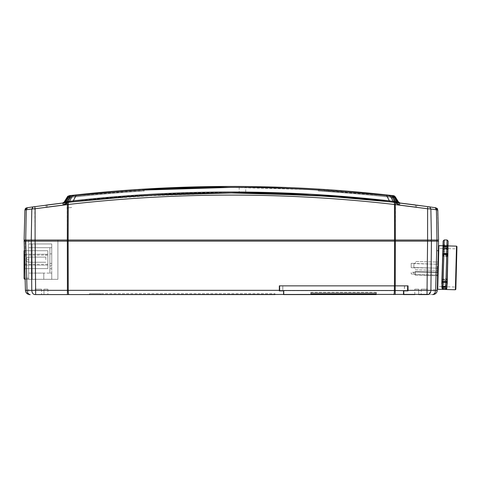 <?xml version="1.0" encoding="UTF-8"?>
<svg xmlns="http://www.w3.org/2000/svg" width="481" height="481" viewBox="0 0 481 481"><rect width="100%" height="100%" fill="white"/><g stroke="black" fill="none" stroke-linecap="round" stroke-linejoin="round"><path stroke-width="0.36" stroke-dasharray="2.4 1.8" d="M24.549 240.217A1.088 1.088 0 0 1 25.066 240.043L25.138 241.131L25.084 240.043A1.088 1.088 0 0 0 24.05 241.131L28.632 241.131L25.138 241.131L25.138 278.216L28.632 278.216L28.632 241.131L28.632 278.216L25.138 278.216L25.138 241.137L24.14 241.137L25.138 279.311L24.14 241.137L25.138 279.311L57.888 279.311L57.888 240.043L24.549 240.043L26.016 240.043L25.709 240.043L26.269 209.794L24.904 209.902L24.315 232.281M25.114 278.216L24.05 278.216A1.088 1.088 0 0 0 25.138 279.305L28.632 279.305L28.632 243.969L28.632 247.679L28.632 243.969L51.756 243.969L28.632 243.969L32.119 243.969L32.119 279.305L32.119 243.969L28.632 243.969L28.632 279.305L35.396 279.305L35.396 243.969L32.119 243.969L35.396 243.969L35.396 279.305L28.632 279.305L28.632 273.088L43.789 273.088L28.632 273.088L28.632 279.305L43.789 279.305L43.789 273.088L51.756 273.088L51.756 247.679L49.898 247.679L49.898 273.088L51.756 273.088L49.898 273.088L49.898 265.891L51.756 265.891L51.756 273.088L49.898 273.088L49.898 253.896L51.756 253.896L49.898 253.896L49.898 263.384L51.756 263.384L51.756 273.088L51.756 253.896L51.756 263.384L49.898 263.384L49.898 268.729L51.756 268.729L49.898 268.729L49.898 273.088L51.756 273.088L51.756 279.305L51.756 243.969L51.756 253.896L51.756 243.969L35.396 243.969L51.756 243.969L51.756 279.305L51.756 273.088L43.789 273.088L43.789 279.305L28.632 279.305L28.632 278.216L28.632 279.305L25.138 279.305L57.888 279.311L57.888 240.043L24.549 240.043L24.549 241.137L24.549 240.043L24.549 241.137L68.212 241.137L25.74 241.137L31.253 241.137L31.788 290.332C32.005 292.923 33.033 294.336 34.872 294.582L35.203 294.582M437.83 268.518L437.295 288.84L438.353 248.394L437.355 286.556L455.453 287.031L456.451 248.869L455.453 287.031L455.88 287.476L456.373 268.693L455.832 289.328M456.409 267.226L456.95 246.591L456.409 267.226M414.111 274.32L413.672 274.308L413.732 272.126L415.097 272.162L411.195 272.39L411.195 273.917L411.195 272.39L413.72 272.456L413.684 273.984L411.195 273.917L415.199 274.35L415.259 272.168L415.199 274.35L414.111 274.32M437.367 266.197L437.367 281.475L437.367 266.197M438.323 266.227L438.726 250.962L438.323 266.227M24.05 250.733L47.829 250.733L47.829 268.62L47.829 250.733L47.829 259.674L47.829 250.733L24.05 250.733L24.05 255.092L24.05 250.733L47.829 250.733L24.05 250.733L24.05 268.62L47.829 268.62L47.829 259.674L47.829 268.62L24.05 268.62L24.05 264.255L24.05 268.62L47.829 268.62L24.05 268.62M45.863 259.674L45.863 254.221L45.863 259.674M437.89 266.221L437.476 282.034L437.89 266.221M437.367 266.221L437.367 282.034L437.367 266.221M441.786 283.952L442.213 267.586L441.696 287.367L441.726 286.375L447.174 286.52L447.24 284.097L441.786 283.952L442.213 267.586L442.736 247.811L442.213 267.586L442.646 251.226L448.094 251.365L448.16 248.942L447.24 284.097L448.184 247.949L448.16 248.942L442.706 248.797L442.646 251.226M446.981 285.66A1.088 0.974 -178.5 0 1 445.845 286.604L445.791 288.6L446.933 287.536L447.023 284.091L442.003 283.958L441.919 287.343L441.967 285.486L443.037 285.558L443.013 286.484L441.967 285.486L442.111 279.978L443.181 279.966L443.199 279.22L442.111 279.978L442.742 255.844L443.795 256.613L443.813 255.85L442.742 255.844L442.953 247.697L442.863 251.232L443.007 245.725L444.077 245.713L444.101 244.865L443.007 245.725M416.51 205.104L394.396 202.369L394.468 204.491C340.566 198.238 286.195 195.1 231.343 195.076C176.491 195.1 122.12 198.238 68.218 204.491L68.29 202.369L69.571 202.224M428.998 208.862L394.468 204.491L394.54 240.043L68.146 240.043L68.218 204.491L26.269 209.794L27.501 207.696L26.768 207.798M46.23 205.098L45.923 205.14L46.182 207.089L45.923 205.14L46.23 205.098L45.923 205.14L46.182 207.089L45.923 205.14L46.182 207.089L47.264 206.944L46.182 207.089L47.264 206.944L46.182 207.089L47.264 206.944L46.182 207.089L47.264 206.944L46.182 207.089L47.264 206.944L46.182 207.089L45.923 205.14L47.006 204.996A1417.892 1417.892 0 0 1 62.602 203.042L62.602 203.042A1417.892 1417.892 0 0 0 47.006 204.996C45.611 205.183 45.611 205.183 47.006 204.996C45.611 205.183 45.611 205.183 47.006 204.996L58.862 203.493M46.182 207.089L45.923 205.14L47.006 204.996C45.611 205.183 45.611 205.183 47.006 204.996L64.141 202.856L47.006 204.996L63.155 202.976L47.006 204.996L62.734 203.024L62.987 204.972L47.264 206.944C45.869 207.125 45.869 207.125 47.264 206.944C45.869 207.125 45.869 207.125 47.264 206.944C45.869 207.125 45.869 207.125 47.264 206.944C45.869 207.125 45.869 207.125 47.264 206.944L47.006 204.996L45.923 205.14L64.021 202.868L64.25 204.822L47.264 206.944L47.006 204.996L46.188 205.104M393.873 196.531L392.063 197.505L392.213 195.533L392.881 195.611A1424.433 1424.433 0 0 0 324.05 189.442A1424.433 1424.433 0 0 1 393.001 195.623L393.428 195.671A1424.433 1424.433 0 0 0 328.409 189.73A1424.433 1424.433 0 0 1 393.47 195.677L393.608 195.695A1424.433 1424.433 0 0 0 332.774 190.037L332.636 191.997L331.547 191.919L332.636 191.997A1422.473 1422.473 0 0 1 393.392 197.643L396.819 203.048A4.143 4.143 0 0 0 399.855 204.99A1415.932 1415.932 0 0 1 415.422 206.944L416.504 207.089L415.422 206.944C416.817 207.125 416.817 207.125 415.422 206.944C416.817 207.125 416.817 207.125 415.422 206.944C416.817 207.125 416.817 207.125 415.422 206.944C416.817 207.125 416.817 207.125 415.422 206.944C416.817 207.125 416.817 207.125 415.422 206.944C416.817 207.125 416.817 207.125 415.422 206.944C416.817 207.125 416.817 207.125 415.422 206.944C416.817 207.125 416.817 207.125 415.422 206.944C416.817 207.125 416.817 207.125 415.422 206.944C416.817 207.125 416.817 207.125 415.422 206.944L415.68 204.996A1417.892 1417.892 0 0 0 400.084 203.042L400.084 203.042A1417.892 1417.892 0 0 1 415.68 204.996C417.075 205.183 417.075 205.183 415.68 204.996L413.75 204.744M416.504 207.089L416.762 205.14L416.504 207.089L416.762 205.14L416.504 207.089L416.762 205.14L416.504 207.089L416.762 205.14L415.68 204.996C417.075 205.183 417.075 205.183 415.68 204.996C417.075 205.183 417.075 205.183 415.68 204.996L398.665 202.868L398.436 204.822L415.422 206.944L415.68 204.996L400.084 203.042M416.756 205.14L399.952 203.024L399.699 204.972L415.422 206.944L415.68 204.996C417.075 205.183 417.075 205.183 415.68 204.996C417.075 205.183 417.075 205.183 415.68 204.996L399.909 203.018L399.699 204.972L415.422 206.944L415.68 204.996L416.48 205.104M322.835 191.33L323.923 191.402L322.835 191.33L322.961 189.37L324.05 189.442L323.923 191.402A1422.473 1422.473 0 0 1 392.857 197.583M393.41 195.671L394.642 196.633L397.919 201.93L399.458 202.964L399.224 204.918L415.422 206.944A1415.932 1415.932 0 0 0 399.855 204.99A4.143 4.143 0 0 1 396.819 203.048L393.392 197.643A1422.473 1422.473 0 0 0 332.636 191.997L332.774 190.037L331.686 189.959L332.774 190.037A1424.433 1424.433 0 0 1 393.608 195.695L393.47 195.677A1424.433 1424.433 0 0 0 337.139 190.356L336.995 192.31L335.906 192.232L336.995 192.31A1422.473 1422.473 0 0 1 393.23 197.625A1422.473 1422.473 0 0 0 328.276 191.691L327.188 191.618L328.276 191.691L328.409 189.73L327.32 189.658L328.409 189.73L328.276 191.691A1422.473 1422.473 0 0 1 393.23 197.625L393.428 195.671L392.965 195.617A1424.433 1424.433 0 0 0 341.498 190.686C340.097 190.578 340.097 190.578 341.498 190.686C340.097 190.578 340.097 190.578 341.498 190.686A1424.433 1424.433 0 0 1 392.923 195.617L392.153 195.526A1424.433 1424.433 0 0 0 345.863 191.029A1424.433 1424.433 0 0 1 392.093 195.52L388.882 195.16L390.464 196.182L393.169 201.389L396.933 201.834L393.674 196.573L390.464 196.182L309.391 189.52L231.343 187.38M327.188 191.618L327.32 189.658M331.547 191.919L331.686 189.959M335.906 192.232L336.051 190.272L337.139 190.356A1424.433 1424.433 0 0 1 393.428 195.671L395.027 196.705L392.743 197.571L392.965 195.617L392.797 197.637L392.923 195.617L394.51 196.657L393.855 196.507L391.931 197.475L392.153 195.533L391.931 197.475A1422.473 1422.473 0 0 0 319.564 191.119L318.476 191.053L318.596 189.093L318.915 189.117M344.618 192.899L345.707 192.989L344.618 192.899L344.775 190.945L345.863 191.029L345.707 192.989A1422.473 1422.473 0 0 1 391.985 197.481M70.274 195.557A1424.433 1424.433 0 0 1 116.823 191.029L116.979 192.989C118.386 192.875 118.386 192.875 116.979 192.989C118.386 192.875 118.386 192.875 116.979 192.989A1422.473 1422.473 0 0 0 70.755 197.475L70.659 195.514A1424.433 1424.433 0 0 1 138.636 189.442L138.762 191.402L139.851 191.33L138.762 191.402A1422.473 1422.473 0 0 0 69.829 197.583M139.724 189.37L139.851 191.33M69.246 195.671A1424.433 1424.433 0 0 1 121.188 190.686L121.338 192.64L122.427 192.556L121.338 192.64A1422.473 1422.473 0 0 0 69.943 197.571L69.805 195.611A1424.433 1424.433 0 0 1 138.636 189.442A1424.433 1424.433 0 0 0 69.685 195.623L69.258 195.671A1424.433 1424.433 0 0 1 129.912 190.037L131 189.959L129.912 190.037L130.05 191.997L131.139 191.919L130.05 191.997A1422.473 1422.473 0 0 0 69.294 197.643L65.867 203.048A4.143 4.143 0 0 1 62.831 204.99A1415.932 1415.932 0 0 0 47.264 206.944L47.006 204.996L45.923 205.14M131 189.959L131.139 191.919M122.276 190.602L122.427 192.556M318.476 191.053L319.564 191.119A1422.473 1422.473 0 0 1 392.063 197.493M242.466 191.919C238.245 191.889 238.245 191.889 242.466 191.919C238.245 191.889 238.245 191.889 242.466 191.919C246.687 191.955 246.687 191.955 242.466 191.919C246.687 191.955 246.687 191.955 242.466 191.919M242.466 186.466C238.245 186.436 238.245 186.436 242.466 186.466M43.963 294.582L47.89 294.582L43.963 294.582L45.923 294.582L43.963 294.582L43.963 289.129L45.923 289.129L43.963 289.129L45.923 289.129L43.963 289.129L43.963 294.582M28.379 294.342L30.111 294.582C28.271 294.336 27.249 292.923 27.026 290.332L25.427 290.332M35.017 289.129L41.468 289.129L35.017 289.129M414.796 294.582L414.796 289.129L414.796 294.582L418.723 294.582L414.796 294.582L418.723 294.582L418.723 289.129L414.796 289.129L418.723 289.129L416.762 289.129L418.723 289.129L418.723 294.582M427.158 294.582L427.669 294.582L427.158 294.582M427.669 289.129L421.218 289.129L427.669 289.129M448.16 248.942L448.184 247.949L447.108 247.925L447.132 247.078L445.484 247.036L445.46 247.883L445.49 246.693L447.138 246.735L447.108 247.925L445.46 247.883L447.967 247.943M446.909 288.359L445.773 289.273L442.941 289.159L441.895 288.161M447.132 247.078L448.021 245.989L448.045 244.919L446.939 245.641L448.058 244.576L447.877 251.359L448.021 245.827A1.088 0.896 1.5 0 0 446.939 244.901L444.101 244.865L444.228 239.953M447.745 256.541L447.144 279.449L442.129 279.347L443.217 278.631L443.037 285.558L445.869 285.636L445.845 286.604L443.013 286.484L442.965 288.366L445.797 288.48L446.933 287.536L447.126 280.092L446.037 279.257L446.019 280.038L443.181 279.966L443.019 286.135L441.949 286.117L442.111 286.622L442.995 287.085L443.019 286.135L445.857 286.207L445.827 287.205L442.995 287.085L442.941 289.261M447.745 256.535L447.799 254.353A1.088 0.703 1.5 0 0 446.729 253.619A1.088 0.703 1.5 0 0 446.711 253.619L446.729 252.958L442.821 252.886M448.021 245.917L443.007 245.785L444.047 246.969L443.999 248.671L446.837 248.791L446.855 248.04L446.825 249.176L443.993 249.098L443.807 256.024L442.76 255.098M442.051 282.299L442.785 254.251A1.088 0.703 -178.5 0 1 443.873 253.577L446.711 253.619L445.995 280.88L443.163 280.778A1.088 0.661 1.5 0 1 442.105 280.092M442.129 279.347L442.087 280.934M445.49 246.693L444.053 246.627L443.013 245.46M442.965 288.366L441.919 287.343L442.989 287.385L443.145 281.481L445.977 281.553L445.995 280.88A1.088 0.661 1.5 0 1 445.995 280.88A1.088 0.661 1.5 0 0 447.12 280.249L447.083 281.607L445.977 281.553L445.821 287.458L442.989 287.385L442.959 288.426M443.043 244.45L444.095 245.911L443.031 244.793M444.047 246.969L445.484 247.036M448.045 244.919L448.027 245.647L447.138 246.735M446.939 245.641L444.101 245.569M444.095 245.911L446.927 245.983M447.775 255.201L443.831 255.279M447.775 255.369L446.645 256.139L446.663 255.357L446.825 249.176L447.937 249.176M441.919 287.373L446.933 287.506L445.821 287.458L445.791 288.6L442.959 288.474L441.919 287.343M448.021 245.827L444.077 245.713L443.145 281.481L442.069 281.481M447.757 255.982L443.813 255.85L443.975 249.669L446.813 249.741L446.837 248.791A1.088 0.944 1.5 0 0 447.967 247.871L448.003 246.669M447.757 256L446.627 256.722L443.795 256.613L443.199 279.22L446.037 279.257L446.813 249.741L447.919 249.801L447.967 247.871M448.003 246.645L448.021 245.989M442.953 247.817L445.46 247.883L442.736 247.811L442.706 248.797M447.24 284.097L448.094 251.365M100.463 294.582L89.556 294.582L89.556 293.705L100.463 293.705L100.463 294.582L274.97 294.582L274.97 293.705L100.463 293.705M428.727 294.384L430.898 290.332L408.032 290.332L408.032 290.873L403.757 290.873L403.824 294.582L403.757 290.873L408.032 290.873L408.032 285.852L408.032 290.873L403.757 290.873L403.824 294.582L68.687 294.582M68.098 290.332L68.146 241.137L67.334 241.137L67.424 289.129L67.43 290.332L68.242 290.332A4.365 0.655 90 0 0 68.897 294.582L35.528 294.582M35.642 294.582L41.564 294.582L35.642 294.582L41.564 294.582L35.642 294.582L35.107 241.137M310.786 294.582L376.232 294.582L376.232 292.4L376.232 294.144L376.232 292.4L376.232 294.144L376.232 292.4L376.232 294.144L376.232 292.4L376.232 293.705L310.786 293.705L310.786 292.4L310.786 294.582L310.786 293.705L376.232 293.705L376.232 294.582M432.575 294.582L427.669 294.582L432.575 294.582C434.409 294.336 435.437 292.923 435.66 290.332L430.898 290.332L431.433 241.137L438.546 241.137M427.813 294.582L427.044 294.582L427.579 241.137L436.946 241.137L435.66 290.332L437.259 290.332L437.229 290.734M310.894 294.582L376.34 294.582L310.894 294.582L310.894 292.4L310.894 294.144L310.894 292.4L310.894 294.144L310.894 292.4L310.894 294.144L310.894 292.4L310.894 293.705L376.34 293.705L376.34 292.4L376.34 294.582L376.34 293.705L310.894 293.705L310.894 294.582M408.032 290.332L408.032 285.852L404.551 285.852L404.365 290.656L283.742 290.656L283.742 294.582L283.742 290.656L283.742 294.582L376.34 294.582M282.684 285.852L279.593 285.852L279.677 290.656L403.499 290.656L283.742 290.656L283.742 294.582L283.742 290.656L282.87 290.656L282.684 285.852L279.335 285.852L279.335 290.873L283.61 290.873L283.562 293.614M433.886 294.468L432.882 294.582M437.295 288.847L438.353 248.394L456.451 248.869L456.902 248.443M45.923 289.129L47.89 289.129L45.923 289.129M89.556 294.582L89.556 293.705L274.97 293.705L274.97 294.582M404.365 290.656L407.557 290.656L404.329 290.656L404.461 285.852L408.032 285.852L395.268 285.852L395.352 241.137L427.579 241.137L394.54 241.137L394.45 285.852L279.335 285.852L279.335 290.873L283.61 290.873L279.335 290.873L279.335 290.524M395.268 285.852L394.45 285.852M407.641 285.852L407.557 290.656L407.641 285.852L407.557 290.506L395.202 290.506L395.202 285.852L279.593 285.852L394.384 285.852L394.372 290.506L394.721 290.506M25.457 290.734L25.673 291.654M25.986 292.352L26.479 293.061M27.002 293.572L27.892 294.144M282.774 285.852L282.912 290.656L279.677 290.656L279.593 285.852L282.774 285.852L279.335 285.852L279.335 288.095M283.568 293.368L283.543 294.582M68.146 241.137L394.54 241.137L68.212 241.137L68.212 240.043L395.358 240.043L394.474 240.043L394.474 241.137L427.579 241.137L427.591 240.043L431.138 240.043L431.138 241.137L427.591 241.137M31.548 241.137L31.548 240.043L24.11 240.043M67.328 241.137L67.328 240.043L35.095 240.043L35.095 241.137M436.67 241.137L436.67 240.043L438.576 240.043L437.782 209.902L436.417 209.794L436.976 240.043L431.445 240.043L438.137 240.043L438.137 241.137L431.138 241.137M436.67 240.043L431.138 240.043M428.499 206.74L427.892 206.656L427.591 208.754L427.591 240.043L395.358 240.043L395.538 202.501L411.898 204.509M31.548 240.043L35.095 240.043L34.794 206.656L68.29 202.369C176.99 189.845 285.696 189.845 394.396 202.369L395.538 202.501M283.742 290.656L403.499 290.656L403.499 294.582M24.549 241.137L25.74 241.137L27.026 290.332L67.43 290.332L67.43 294.582M392.027 195.514A1424.433 1424.433 0 0 0 319.685 189.159L319.564 191.119L319.685 189.159M388.197 195.082A1424.433 1424.433 0 0 1 392.033 195.514M394.456 202.375L398.545 202.856L394.739 202.411L393.169 201.389L389.388 200.836L386.64 194.913L388.882 195.16M346.031 191.047L324.05 189.442L323.923 191.402A1422.473 1422.473 0 0 1 392.743 197.571L393.001 195.623M323.274 189.388L322.961 189.37M294.486 187.818L289.49 187.608M245.743 191.949L245.743 186.496L239.195 186.442L239.195 191.895M234.025 186.424L228.661 186.424M141.113 189.28L116.655 191.047M73.22 195.226A1424.433 1424.433 0 0 1 73.803 195.16L76.046 194.913L73.292 200.848L152.074 194.216L231.535 191.997M144.15 190.055L69.036 196.543L65.753 201.834L69.517 201.389L72.222 196.182L73.749 195.166M143.001 189.159L143.122 191.119C144.522 191.035 144.522 191.035 143.122 191.119C144.522 191.035 144.522 191.035 143.122 191.119L143.001 189.159C144.402 189.075 144.402 189.075 143.001 189.159A1424.433 1424.433 0 0 0 70.473 195.533L68.188 196.633L69.721 195.623L69.889 197.637L69.763 195.617A1424.433 1424.433 0 0 1 121.188 190.686L121.338 192.64A1422.473 1422.473 0 0 0 69.877 197.577M134.277 189.73L134.409 191.691C135.81 191.594 135.81 191.594 134.409 191.691C135.81 191.594 135.81 191.594 134.409 191.691L134.277 189.73C135.678 189.634 135.678 189.634 134.277 189.73A1424.433 1424.433 0 0 0 69.216 195.677L69.078 195.695A1424.433 1424.433 0 0 1 125.547 190.356C126.954 190.248 126.954 190.248 125.547 190.356A1424.433 1424.433 0 0 0 69.258 195.671L69.456 197.625L69.216 195.677L67.466 196.717L64.195 202.02L67.593 196.693L69.456 197.625L69.216 195.677M68.188 196.633L64.917 201.936L65.512 201.864L64.021 202.868L64.25 204.822L64.021 202.868L64.25 204.822L47.264 206.944A1415.932 1415.932 0 0 1 62.831 204.99A4.143 4.143 0 0 0 65.867 203.048L69.294 197.643A1422.473 1422.473 0 0 1 130.05 191.997L129.912 190.037A1424.433 1424.433 0 0 0 69.078 195.695L67.977 196.146M70.701 197.481A1422.473 1422.473 0 0 1 116.979 192.989L116.823 191.029C118.23 190.921 118.23 190.921 116.823 191.029A1424.433 1424.433 0 0 0 70.593 195.52L70.707 197.553L69.011 196.573M68.831 196.507L70.755 197.475L70.533 195.533L69.036 196.543M68.176 196.657L69.889 197.637L68.043 196.633L69.943 197.571L69.685 195.623L67.659 196.705L69.258 195.671L69.324 197.745L67.593 196.693M125.691 192.31A1422.473 1422.473 0 0 0 69.456 197.625L69.456 197.625A1422.473 1422.473 0 0 1 125.691 192.31C127.098 192.208 127.098 192.208 125.691 192.31C127.098 192.208 127.098 192.208 125.691 192.31L125.547 190.356L125.691 192.31M134.409 191.691A1422.473 1422.473 0 0 0 69.456 197.625A1422.473 1422.473 0 0 1 134.409 191.691M138.636 189.442L138.762 191.402A1422.473 1422.473 0 0 0 69.943 197.571L66.444 202.94L64.767 201.93L68.043 196.633M70.473 195.533L70.623 197.505L68.813 196.531L65.554 201.798L67.214 202.826L65.512 201.864M68.993 196.603L70.755 197.475A1422.473 1422.473 0 0 1 143.122 191.119A1422.473 1422.473 0 0 0 70.623 197.493M392.093 195.52L393.674 196.573L391.979 197.553L392.093 195.52M345.863 191.029L345.707 192.989A1422.473 1422.473 0 0 1 391.931 197.475L395.31 202.928L396.933 201.834M392.893 195.611L392.274 195.539L393.855 196.507M393.891 196.567L397.174 201.864L397.769 201.936L394.51 196.657L392.743 197.571A1422.473 1422.473 0 0 0 341.348 192.64L341.498 190.686L341.348 192.64C339.947 192.532 339.947 192.532 341.348 192.64C339.947 192.532 339.947 192.532 341.348 192.64A1422.473 1422.473 0 0 1 392.809 197.577M337.139 190.356L336.995 192.31A1422.473 1422.473 0 0 1 393.23 197.625L393.47 195.677L395.093 196.693L393.23 197.625L393.488 195.677M394.348 195.911L398.49 202.02M395.093 196.693L393.362 197.745L393.428 195.671M393.692 196.603L392.033 197.631L395.472 202.826L397.132 201.798L395.31 202.928L398.436 204.822L415.422 206.944L415.68 204.996L412.121 204.533M65.753 201.834L67.376 202.928L70.491 197.535L67.214 202.826L64.25 204.822L47.264 206.944L47.006 204.996M67.659 196.705L64.388 202.008L66.053 203.048L69.324 197.745L67.659 196.705L69.324 197.745L65.999 203.012L64.322 201.996L62.734 203.024L62.987 204.972L47.264 206.944L64.25 204.822L67.214 202.826L70.623 197.505L67.376 202.928L65.711 201.9L64.141 202.856L67.184 202.501M397.174 201.864L398.665 202.868L398.436 204.822L395.472 202.826L392.063 197.505L395.31 202.928L396.975 201.9L398.088 202.802M389.646 201.828L389.55 201.816C357.293 198.19 324.795 195.671 292.069 194.264M68.104 202.393L70.911 202.068M64.592 202.802L68.134 202.387M62.608 203.042L62.987 204.972L62.777 203.018L64.767 201.93L63.227 202.964L63.462 204.918L63.227 202.964L63.462 204.918L63.227 202.964L62.795 203.018M72.595 201.882L73.124 201.822M132.612 196.404L134.644 196.266M313.149 195.328L330.074 196.404M393.091 202.218L393.729 202.291M399.38 202.958L397.769 201.936M394.51 196.657L392.797 197.637L396.242 202.94L399.224 204.918L399.458 202.964L415.68 204.996L415.422 206.944L415.68 204.996L415.422 206.944L415.68 204.996L415.422 206.944L415.68 204.996L415.422 206.944L415.68 204.996L415.422 206.944L399.224 204.918L415.422 206.944L399.224 204.918L399.458 202.964L399.224 204.918L396.242 202.94L398.298 202.008L395.027 196.705L393.362 197.745L395.027 196.705M430.567 208.976L436.417 209.794L435.185 207.696L429.635 206.896M392.995 202.206L391.793 202.074M390.271 201.9L389.562 201.822L390.271 201.9M370.604 199.819L346.639 197.661M343.584 197.414L340.728 197.192M331.457 196.501L329.076 196.338M255.062 193.164L246.05 193.043M241.306 193.001L234.842 192.971M231.92 192.965L136.045 196.17M113.233 197.889L75.349 201.569M69.751 202.2L71.284 202.026M33.051 206.896L33.652 206.812M68.164 196.681L69.829 197.703L66.552 203.006L64.767 201.93M392.797 197.637L396.134 203.006L392.857 197.703L394.642 196.633M393.043 202.212L394.727 202.411M69.889 197.637L66.552 203.006L63.462 204.918L66.552 203.006L69.835 197.601M399.873 203.018L399.525 202.976M399.909 203.018L398.298 202.008L396.633 203.048L399.699 204.972L396.687 203.012L393.416 197.709L396.687 203.012L398.364 201.996L399.952 203.024L399.699 204.972L399.891 203.018M398.436 204.822L398.665 202.874L398.436 204.822L415.422 206.944L398.436 204.822L395.31 202.928L398.436 204.822M389.388 200.836L389.55 201.816L391.324 202.02M68.639 202.333L67.947 202.411L69.517 201.389L73.292 200.848L73.136 201.816L72.505 201.888M64.917 201.936L63.312 202.958M50.788 204.509L67.148 202.501L67.328 240.043L31.241 240.043L31.818 209.001M64.388 202.008L66.053 203.048L69.27 197.709L65.999 203.012L64.322 201.996M397.799 201.978L396.134 203.006L397.799 201.978M398.364 201.996L396.633 203.048L393.386 197.727L396.633 203.048L398.298 202.008M392.851 197.601L396.242 202.94L397.919 201.93M67.376 202.928L67.376 202.928C66.643 204.022 65.602 204.653 64.25 204.822L67.376 202.928M66.053 203.048L62.987 204.972L66.053 203.048M430.868 209.001L431.445 240.043L394.54 240.043M396.134 203.006L399.224 204.918L396.134 203.006M396.633 203.048L399.699 204.972L396.633 203.048M435.918 207.798L437.019 208.297M67.328 240.043L68.146 240.043M25.138 240.043L28.632 240.043L25.138 240.043M279.593 285.852L279.677 290.656L282.87 290.656M404.329 290.656L407.557 290.506M442.863 251.232L447.877 251.359M437.854 267.472L438.353 248.394M447.174 286.52L447.15 287.512L441.696 287.367L441.726 286.375M49.898 265.891L51.756 265.891L49.898 265.891L49.898 247.679L51.756 247.679L51.756 265.891L49.898 265.891M49.898 268.729L51.756 268.729L49.898 268.729M49.898 263.384L51.756 263.384L49.898 263.384M49.898 253.896L51.756 253.896L49.898 253.896L49.898 247.679L49.898 253.896M49.898 247.679L28.632 247.679L49.898 247.679M35.396 279.305L35.396 243.969L35.396 279.305L51.756 279.305L43.789 279.305L43.789 273.088L43.789 279.305L51.756 279.305L35.396 279.305M32.119 243.969L32.119 279.305L32.119 243.969M28.632 241.131L28.632 240.043L28.632 241.131M415.337 263.005A1.088 1.088 0 0 1 413.961 263.408L436.195 264.207A2.183 2.183 0 0 0 438.431 262.079A2.183 2.183 0 0 1 436.195 264.207A2.183 2.183 0 0 0 438.431 262.079L438.215 270.37A2.183 2.183 0 0 0 436.093 268.127L413.846 267.767A1.088 1.088 0 0 1 415.205 268.236L415.319 269.769L438.215 270.37L438.431 262.079A2.183 2.183 0 0 1 436.195 264.207L413.955 263.624L413.852 267.55L436.093 268.127A2.183 2.183 0 0 1 438.215 270.37A2.183 2.183 0 0 0 436.093 268.127A2.183 2.183 0 0 1 438.215 270.37L415.319 269.769L415.205 268.236A1.088 1.088 0 0 0 413.846 267.767L411.195 267.695L411.195 263.329L413.961 263.408L413.846 267.767L411.195 267.695L411.195 263.329L413.961 263.408L413.846 267.767L413.961 263.408A1.088 1.088 0 0 0 415.337 263.005L415.536 261.484L438.431 262.079L415.536 261.484L415.337 263.005M415.097 272.162L415.043 274.344L415.097 272.162M413.852 267.55L436.093 268.127L413.852 267.55M438.077 275.685L438.095 275.054L438.077 275.685L415.181 275.114L415.199 274.459L415.181 275.084L438.077 275.685M438.155 272.655L438.095 275.054L438.173 272.03L438.155 272.655L415.259 272.06L415.199 274.459L438.095 275.054L415.199 274.459L415.277 271.428L415.259 272.06L438.155 272.655M438.173 272.03L415.277 271.404L438.173 272.03M71.753 207.461C65.302 208.207 65.302 208.207 71.753 207.461C65.302 208.207 65.302 208.207 71.753 207.461C65.308 208.177 65.308 208.177 71.753 207.461C65.308 208.177 65.308 208.177 71.753 207.461L67.436 207.96L71.753 207.461M24.549 240.542L25.138 241.131M24.369 241.131A1.088 0.77 90 0 1 25.084 240.043M24.369 278.216A1.088 0.77 -90 0 0 25.138 279.305M437.722 289.291L438.864 245.677M456.523 246.14L455.381 289.754M28.806 259.674L28.806 257.101L28.806 259.674L28.806 257.101L28.806 259.674L26.233 259.674L28.806 259.674L28.806 262.247L28.806 259.674L26.233 259.674L28.806 259.674L28.806 262.247L28.806 259.674M445.773 289.424L445.827 287.205A1.088 0.95 1.5 0 0 446.963 286.285M442.123 286.129L442.111 286.622M442.123 286.009L442.135 285.534M447.985 247.306L446.849 248.25L444.017 248.13L443.993 249.098L442.923 249.044L442.971 247.132L444.017 248.13L444.053 246.627M442.905 249.669L443.975 249.669L443.999 248.671L442.953 247.697L442.905 249.669M443.217 278.631L443.807 256.024L446.645 256.139L446.055 278.667L443.217 278.631M446.981 285.636L445.869 285.636L446.055 278.667L447.144 279.449M447.065 239.977L446.729 252.958L447.835 253.018M446.963 286.261L445.857 286.207L446.019 280.038L447.126 280.092M442.929 248.803L447.943 248.936M279.335 290.332L68.242 290.332M395.358 241.137L395.358 240.043M26.016 240.043L26.016 241.137M432.894 294.582C435.491 294.336 436.946 292.923 437.259 290.332M279.677 290.506L394.372 290.506A4.143 0.619 -90 0 1 393.753 294.582L395.202 294.582L395.202 290.656M376.34 292.833L310.894 292.833L376.34 292.833M376.34 293.879L310.894 293.879L376.34 293.879M376.232 292.833L310.786 292.833L376.232 292.833M310.786 293.879L376.232 293.879L310.786 293.879M446.957 286.514L441.943 286.381M47.829 265.127L24.05 265.127L47.829 265.127M47.829 254.221L24.05 254.221L47.829 254.221M437.367 281.475L437.926 281.487M45.863 257.101L28.806 257.101L45.863 257.101M28.571 289.129L28.481 294.378L28.571 289.129M421.218 289.129L421.122 294.582L421.218 289.129M434.115 289.129L434.205 294.378L434.115 289.129M41.468 289.129L41.564 294.582L41.468 289.129M47.89 289.129L47.89 294.582L47.89 289.129M437.055 291.534L436.7 292.352M436.207 293.061L435.684 293.572M434.8 294.144L434.307 294.348M118.067 192.899L117.911 190.945M126.78 192.232L126.635 190.272M135.498 191.618L135.365 189.658M70.412 195.539L69.793 195.611M144.21 191.053L144.09 189.093M76.046 194.913C179.575 183.604 283.111 183.604 386.64 194.913M340.41 190.602L340.259 192.556M111.538 198.034L121.663 197.21M351.028 198.022L349.459 197.895M89.195 200.108L90.608 199.964M95.202 199.513L170.821 194.258M69.643 202.212L68.699 202.321M68.747 202.321L69.613 202.218M67.148 202.501L68.29 202.369M437.506 208.892L438.576 240.043M24.904 209.902L25.012 209.271M310.894 292.4L376.34 292.4M310.894 294.144L376.34 294.144L310.894 294.144M376.232 292.4L310.786 292.4M376.232 294.144L310.786 294.144L376.232 294.144M456.373 268.693L456.95 246.591M437.367 250.409L438.299 250.409M26.233 259.674C26.389 261.237 27.243 262.097 28.806 262.247C27.243 262.097 26.389 261.237 26.233 259.674C26.389 258.117 27.243 257.257 28.806 257.101C27.243 257.257 26.389 258.117 26.233 259.674M45.863 262.247L28.806 262.247L45.863 262.247M47.829 264.255L24.05 264.255M47.829 255.092L24.05 255.092M437.367 250.926L438.726 250.962M415.181 275.114L438.077 275.709M415.277 271.404L438.173 272.005"/><path stroke-width="0.72" d="M24.549 241.137L26.016 241.137L26.016 240.043L24.549 240.043L24.549 241.137L24.05 241.131A1.088 1.088 0 0 1 24.549 240.217M437.884 266.432L437.83 268.518M456.391 267.959L455.832 289.328L455.381 289.754L456.523 246.14L456.95 246.591L455.832 289.328L456.391 267.959M24.05 259.674L24.05 278.216L24.05 259.674M447.24 284.097L447.919 249.801M443.007 245.725L442.983 246.549L444.077 245.719L444.059 246.591L442.983 246.549L441.786 283.952M437.355 286.556L437.854 267.472M45.923 205.14L47.006 204.996C45.611 205.183 45.611 205.183 47.006 204.996L46.344 205.086M392.033 195.514A1424.433 1424.433 0 0 1 392.213 195.533L394.498 196.633L397.799 201.978L399.374 202.958L398.779 202.886L415.68 204.996C417.075 205.183 417.075 205.183 415.68 204.996C417.075 205.183 417.075 205.183 415.68 204.996C417.075 205.183 417.075 205.183 415.68 204.996L415.698 205.002M323.274 189.388L318.915 189.117M337.139 190.356L336.051 190.272M345.863 191.029L344.775 190.945M138.636 189.442L139.724 189.37L138.636 189.442A1424.433 1424.433 0 0 1 143.001 189.159C144.402 189.075 144.402 189.075 143.001 189.159M69.011 196.573L72.222 196.182L69.517 201.389L65.753 201.834L69.011 196.573L70.593 195.52L73.803 195.16A1424.433 1424.433 0 0 1 116.823 191.029A1424.433 1424.433 0 0 1 121.188 190.686L122.276 190.602L121.188 190.686A1424.433 1424.433 0 0 1 125.547 190.356A1424.433 1424.433 0 0 1 129.912 190.037A1424.433 1424.433 0 0 1 134.277 189.73C135.678 189.634 135.678 189.634 134.277 189.73M319.685 189.159L318.596 189.093L319.685 189.159A1424.433 1424.433 0 0 1 388.197 195.082M242.466 186.466C238.245 186.436 238.245 186.436 242.466 186.466C246.687 186.502 246.687 186.502 242.466 186.466C246.687 186.502 246.687 186.502 242.466 186.466M35.095 241.137L35.095 240.043L67.328 240.043L67.328 241.137L31.253 241.137L231.343 241.137L68.146 241.137L68.242 290.332L67.43 290.332L67.424 289.129L67.334 241.137L68.146 241.137M67.55 294.582L68.897 294.582A4.365 0.655 90 0 1 68.242 290.332L279.335 290.332L279.335 290.873L279.335 285.852L394.45 285.852L394.54 241.137L231.343 241.137L394.474 241.137L394.474 240.043L68.212 240.043L68.212 241.137M25.138 279.305A1.088 1.088 0 0 1 24.05 278.216L24.369 278.216A1.088 0.77 90 0 0 25.138 279.305L25.427 290.332L27.026 290.332C27.249 292.923 28.271 294.336 30.111 294.582L29.792 294.582C27.195 294.336 25.74 292.923 25.427 290.332L25.457 290.734M421.122 294.582L427.669 294.582L421.122 294.582M441.919 287.373L442.953 247.817M447.967 247.943L446.933 287.506M447.799 254.353L447.126 280.092M442.785 254.251L442.863 251.232L442.76 255.098L442.797 253.709L447.811 253.842L447.775 255.201L448.003 246.669L446.891 246.669L446.915 245.755A1.088 0.866 -178.5 0 1 448.003 246.645L448.148 241.095L447.083 239.977L446.915 245.755L444.077 245.719L444.228 239.953L443.133 241.017L442.983 246.549M442.129 279.347L442.76 255.213L443.831 255.279M441.949 286.117L442.051 282.299L441.949 286.117M447.775 255.201A1.088 0.661 -178.5 0 0 446.705 254.515L443.849 254.467L443.139 281.668A1.088 0.703 1.5 0 1 442.087 280.934L442.051 282.299L443.121 282.359L443.139 281.668L445.971 281.776L445.953 282.431L443.121 282.359L442.965 288.257L441.895 288.161L442.941 289.261M447.065 282.431L445.953 282.431L445.803 288.335L442.965 288.257L442.941 289.297L445.773 289.424C446.067 289.64 446.446 289.285 446.909 288.359M447.775 255.357L447.144 279.449M89.556 294.582L274.97 294.582M68.687 294.582L68.374 294.582M35.642 294.582L67.43 294.582L67.43 290.332L35.642 290.332L35.642 294.582M68.897 294.582L428.727 294.384M394.45 285.852L408.032 285.852L408.032 290.332L427.044 290.332L427.044 294.582L418.723 294.582M414.796 294.582L403.824 294.582L403.757 290.873L408.032 290.873L408.032 290.332M376.34 294.582L283.742 294.582L283.742 290.506L394.372 290.506L394.384 285.852L395.202 285.852L395.202 290.506L394.372 290.506A4.143 0.619 -90 0 1 393.753 294.582L393.873 294.582M25.138 241.137L24.14 241.137L25.427 290.332C25.667 294.787 31.433 294.895 29.888 294.582M438.353 248.394L438.546 241.137L395.352 241.137L395.268 285.852M432.894 294.582L434.205 294.378L432.894 294.582C435.491 294.336 436.946 292.923 437.259 290.332L437.295 288.847L437.722 289.291L455.381 289.754M438.546 241.137L437.259 290.332L435.66 290.332C435.425 292.905 434.397 294.318 432.575 294.582M394.54 241.137L395.352 241.137L395.358 240.043L427.591 240.043L427.591 241.137L431.433 241.137L430.898 290.332L435.66 290.332L436.946 241.137M25.673 291.654L25.986 292.352M26.479 293.061L27.002 293.572M27.892 294.144L28.379 294.342M283.543 294.582L283.61 290.873L279.335 290.873M279.335 288.095L279.335 290.524M35.203 294.582L34.872 294.582C33.033 294.336 32.005 292.923 31.788 290.332L31.253 241.137L25.74 241.137L27.026 290.332L35.642 290.332L35.107 241.137M24.315 232.281L24.904 209.902L26.269 209.794L25.709 240.043L31.548 240.043L31.548 241.137M33.652 206.812L34.794 206.656L33.051 206.896L31.818 209.001L35.095 208.754L35.095 240.043L31.548 240.043M394.474 240.043L427.591 240.043L427.591 208.754L430.868 209.001L429.635 206.896L416.762 205.14M394.474 241.137L395.358 241.137M431.138 241.137L431.138 240.043L427.591 240.043L436.976 240.043L436.417 209.794L437.782 209.902L438.576 240.043L436.976 240.043M431.138 240.043L431.445 240.043L430.868 209.001L436.417 209.794L435.185 207.696L435.918 207.798L429.635 206.896L430.868 209.001M438.137 241.137L438.137 240.043L436.67 240.043L436.67 241.137L438.137 241.137M376.232 294.582L310.786 294.582M392.893 195.611L394.498 196.633M393.043 195.629L393.41 195.671M393.47 195.677L395.093 196.693L393.608 195.695L394.348 195.911M116.655 191.047L76.046 194.913C179.575 183.604 283.111 183.604 386.64 194.913L346.031 191.047M318.596 189.093L294.486 187.818M289.49 187.608L245.743 186.496M239.195 186.442L234.025 186.424M228.661 186.424L141.113 189.28M73.803 195.16L70.659 195.514L73.803 195.16L72.222 196.182L75.89 195.893C179.527 184.56 283.159 184.56 386.796 195.893L389.394 200.848C284.024 189.063 178.661 189.057 73.298 200.836L75.89 195.893L76.046 194.913L74.302 195.106M68.176 196.657L68.795 196.567L65.512 201.864L64.917 201.936L68.176 196.657L70.533 195.526A1424.433 1424.433 0 0 1 73.22 195.226M69.643 195.629L67.659 196.705L69.721 195.617A1424.433 1424.433 0 0 1 70.274 195.557M69.216 195.677L67.466 196.717L69.216 195.677A1424.433 1424.433 0 0 1 69.246 195.671M125.547 190.356C126.954 190.248 126.954 190.248 125.547 190.356M116.823 191.029C118.23 190.921 118.23 190.921 116.823 191.029M386.658 194.913L386.796 195.893L393.65 196.543L392.153 195.533L386.658 194.913M70.412 195.539L68.993 196.603M58.862 203.493L63.907 202.886L63.312 202.958L64.887 201.978L68.152 196.699M67.647 196.723L64.322 201.996L62.602 203.042L64.195 202.02L67.466 196.717M67.478 196.693L67.977 196.146M231.343 187.38L144.15 190.055M400.084 203.042L398.49 202.02L395.22 196.717L398.49 202.02L400.084 203.042L412.121 204.533M393.001 195.623L395.027 196.705L393.428 195.671M393.65 196.543L397.132 201.798L393.169 201.389L390.464 196.182L388.882 195.16M393.692 196.603L396.933 201.834M64.376 202.026L62.734 203.024L47.006 204.996L63.227 202.964L64.767 201.93L67.659 196.705M396.975 201.9L398.545 202.856L389.55 201.816C284.079 190.025 178.607 190.025 73.136 201.816L67.677 202.441M67.184 202.501L64.592 202.802M62.795 203.018L64.388 202.008M47.006 204.996L62.777 203.018M70.911 202.068L72.595 201.882M65.753 201.834L64.141 202.856L67.947 202.411L69.517 201.389L73.298 200.836L73.136 201.816L132.612 196.404M134.644 196.266L149.308 195.34M149.537 195.328L231.343 192.965L313.149 195.328M330.074 196.404L388.57 201.707M389.574 201.822L392.664 202.17M393.729 202.291L394.739 202.411L393.169 201.389L389.394 200.848L389.55 201.816L351.028 198.022M413.75 204.744L415.68 204.996C417.075 205.183 417.075 205.183 415.68 204.996C417.075 205.183 417.075 205.183 415.68 204.996L399.952 203.024L398.364 201.996L395.039 196.723M395.027 196.705L398.298 202.008L399.909 203.018L397.919 201.93L394.534 196.699M27.501 207.696L33.051 206.896L27.501 207.696L26.269 209.794L31.818 209.001L31.241 240.043L67.328 240.043L67.4 204.611L35.095 208.754L34.794 206.656L67.148 202.501L50.788 204.509M411.898 204.509L395.538 202.501L395.286 204.611L427.591 208.754L427.892 206.656L394.396 202.369C285.696 189.845 176.99 189.845 68.29 202.369L67.148 202.501L67.4 204.611L68.218 204.491C176.966 191.955 285.72 191.955 394.468 204.491L394.396 202.369L393.987 202.321L394.456 202.375M428.499 206.74L429.635 206.896M388.504 201.701L370.604 199.819M346.639 197.661L343.584 197.414M340.728 197.192L331.457 196.501M329.076 196.338L255.062 193.164M246.05 193.043L241.306 193.001M234.842 192.971L231.92 192.965M136.045 196.17L113.233 197.889M75.349 201.569L73.124 201.822M71.284 202.026L72.505 201.888M231.535 191.997L310.798 194.228L389.388 200.836M398.49 202.02L397.811 201.996M397.769 201.936L397.132 201.798M65.512 201.864L63.907 202.886M399.525 202.976L399.909 203.018M398.779 202.886L397.174 201.864M395.538 202.501L394.396 202.369C285.696 189.845 176.99 189.845 68.29 202.369L68.146 240.043L394.54 240.043L394.468 204.491L395.286 204.611L395.358 240.043L394.54 240.043M68.146 240.043L67.328 240.043M25.709 240.043L24.549 240.043M33.051 206.896L32.137 208.976M428.998 208.862L430.567 208.976M438.137 240.043L438.576 240.043L437.782 209.902L435.918 207.798M26.665 207.816L24.904 209.902L26.768 207.798L24.904 209.902L26.768 207.798L24.904 209.902L24.11 240.043L24.904 209.902M404.329 290.656L403.499 290.656L404.329 290.656M282.912 290.656L279.677 290.656L279.593 285.852M403.499 294.582L403.499 290.632L407.557 290.656L407.641 285.852M403.499 290.632L395.202 290.506L395.202 294.582M456.421 266.871L456.409 267.226M24.05 250.733L24.05 268.62M24.369 278.216L25.114 278.216M438.413 246.104L438.864 245.677L437.722 289.291M446.909 288.335L445.803 288.335L445.773 289.424M447.102 281.096A1.088 0.703 -178.5 0 1 445.989 281.776A1.088 0.703 -178.5 0 1 445.971 281.776L446.687 254.509A1.088 0.661 -178.5 0 0 446.687 254.509L446.891 246.669L444.059 246.591L443.849 254.467A1.088 0.661 -178.5 0 0 442.76 255.098M427.579 241.137L427.044 290.332L430.898 290.332C430.681 292.923 429.653 294.336 427.813 294.582L427.483 294.582M394.721 290.506L395.202 290.656M438.864 245.677L443.007 245.785M448.021 245.917L456.523 246.14M444.228 239.953L447.065 239.977M437.229 290.734L437.055 291.534M436.7 292.352L436.207 293.061M435.684 293.572L434.8 294.144M386.64 194.913C283.111 183.604 179.575 183.604 76.046 194.913M398.545 202.856L397.017 202.675M396.891 202.663L395.31 202.477M89.195 200.108L111.538 198.034M121.663 197.21L165.753 194.48M165.855 194.474L170.629 194.264M349.459 197.895L301.912 194.721M301.785 194.715L291.859 194.258M391.787 202.074L391.324 202.02M90.608 199.964L95.202 199.513M68.134 202.387L68.747 202.321M68.29 202.369L67.148 202.501M25.18 208.892L26.046 208.039M437.506 208.892L437.019 208.297"/></g></svg>
